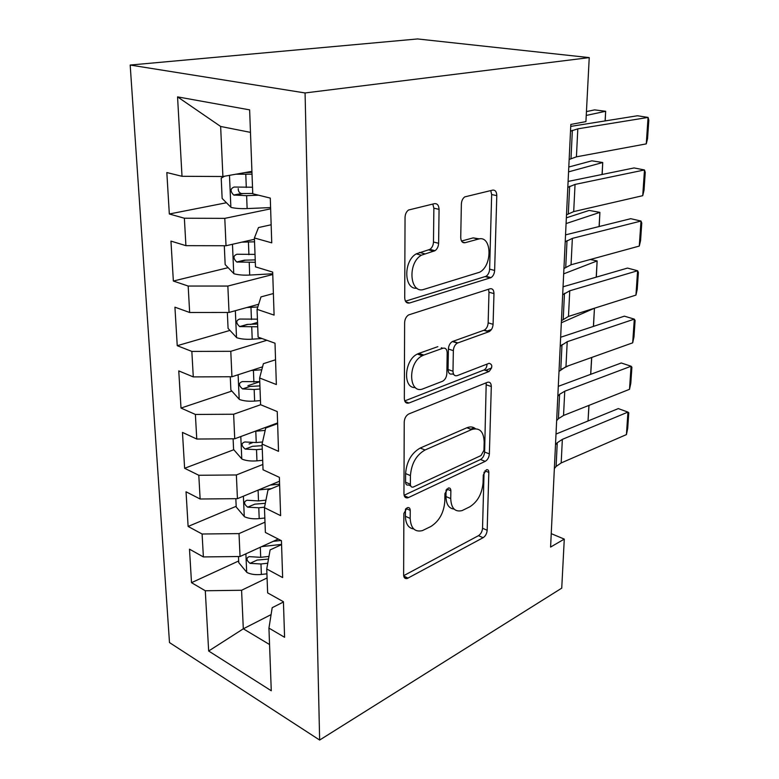 <?xml version="1.0" encoding="UTF-8"?>
<svg xmlns="http://www.w3.org/2000/svg" width="779" height="779" viewBox="0 0 779 779"><rect width="100%" height="100%" fill="white"/><g stroke="black" fill="none" stroke-linecap="round" stroke-linejoin="round"><path stroke-width="1.17" d="M407.086 507.811L403.873 513.468L403.629 574.892C403.785 577.736 404.973 578.943 407.193 578.515L483.116 537.705C485.492 536.108 486.846 533.625 487.167 530.265L488.832 472.405C488.754 470.253 487.936 469.377 486.378 469.766L483.272 475.093L483.068 482.717C482.035 493.789 477.605 501.822 469.766 506.827L462.074 510.596C454.965 512.241 451.177 508.229 450.729 498.57L450.866 490.76C450.759 488.56 449.873 487.664 448.217 488.082L444.926 493.623L444.799 501.472C443.835 512.864 439.171 521.219 430.806 526.526L422.422 530.606C414.876 532.349 410.796 528.289 410.192 518.434L410.241 510.391C410.095 508.151 409.141 507.246 407.368 507.694L407.086 507.811M439.064 209.356C438.84 205.305 437.292 203.407 434.439 203.66L408.469 210.038C406.326 211.722 405.187 214.196 405.041 217.458L404.72 297.851C405.002 301.794 406.609 303.508 409.53 303.002L491.023 277.626C493.175 276.156 494.383 273.76 494.636 270.449L496.788 195.617C496.651 191.751 495.298 189.92 492.718 190.115L464.712 196.902C462.677 198.46 461.558 200.846 461.372 204.049L460.73 237.391C460.925 241.286 462.366 243.058 465.053 242.717L478.306 239.104C491.783 234.683 492.844 265.464 479.65 272.212L424.224 289.282C409.92 294.696 407.047 263.39 421.351 255.2L435.023 250.692C437.223 249.085 438.421 246.622 438.616 243.301L439.064 209.356L433.874 208.188L432.793 204.04M589.236 57.607L305.076 92.954L130.181 65.046L417.573 38.95L589.236 57.607L585.925 121.612L570.832 124.426L550.597 547.062L564.278 539.107L551.24 533.644M564.278 539.107L561.737 588.145L319.643 740.05L305.076 92.954M408.936 413.902L408.712 414C405.995 415.606 404.505 418.274 404.233 422.014L403.95 493.779C404.174 497.08 405.577 498.385 408.157 497.713L485.229 461.353C487.654 459.873 489.027 457.39 489.368 453.884L491.306 386.52C491.159 383.083 489.864 381.681 487.411 382.323L408.936 413.902M404.33 398.556L404.622 322.662C404.827 319.176 406.141 316.605 408.566 314.94L489.991 288.785C492.503 288.347 493.837 289.954 493.974 293.595L493.088 324.307C492.805 327.725 491.53 330.16 489.251 331.601L457.341 343.101C454.946 344.63 453.612 347.142 453.349 350.638L452.988 371.203C453.193 374.796 454.595 376.276 457.215 375.624L489.144 363.296C492.688 364.494 492.669 367.23 489.076 371.486L408.994 402.996C406.161 403.736 404.603 402.256 404.33 398.556M130.181 65.046L169.491 642.578L319.643 740.05M238.676 560.987L191.507 582.673L205.286 590.755L208.665 651.01L271.277 690.769L268.94 628.108L284.588 637.29L283.429 601.729L267.635 592.887L266.739 568.982L282.641 577.58L281.443 540.694L265.376 532.456L264.451 507.665L280.625 515.64L279.379 477.352L263.039 469.776L262.085 444.049L278.531 451.343L277.236 411.575L260.614 404.71L259.621 377.99L276.36 384.544L275.006 343.208L258.102 337.122L257.06 309.341L274.091 315.106L272.689 272.105L255.483 266.856L254.402 237.965L271.744 242.853L270.284 198.09L252.756 193.757L249.631 109.868L177.554 96.878L220.642 126.461L222.901 176.512L251.919 171.361M191.507 582.673L189.492 549.166L203.387 556.936L202.092 534.005L239.017 533.605L264.996 522.173M236.183 506.301L188.119 526.448L202.092 534.005M188.119 526.448L186.035 491.783L200.135 499.008L198.801 475.278L236.368 474.966L262.844 464.469M233.797 449.726L184.623 468.276L198.801 475.278M184.623 468.276L182.461 432.403L196.766 439.035L195.383 414.447L233.632 414.233L260.663 404.729M231.85 391.068L181.001 408.06L195.383 414.447M181.001 408.06L178.761 370.901L193.28 376.9L191.848 351.417L230.788 351.31L266.905 340.287M229.961 330.413L177.242 345.691L191.848 351.417M177.242 345.691L174.924 307.179L189.657 312.486L188.177 286.049L227.848 286.059L272.777 274.51M228.14 267.674L173.357 281.034L188.177 286.049M173.357 281.034L170.952 241.1L185.908 245.658L184.37 218.227L224.79 218.363L270.634 208.84M226.436 202.754L169.325 213.991L184.37 218.227M169.325 213.991L166.833 172.548L182.013 176.297L177.554 96.878M271.15 224.771L258.492 227.556L254.402 237.965M182.013 176.297L222.901 176.512M273.39 293.537L260.984 296.906L257.06 309.341M224.79 218.363L226.027 245.745L254.451 239.27M185.908 245.658L226.027 245.745M275.552 359.771L263.399 363.686L259.621 377.99M227.848 286.059L229.036 312.447L258.618 304.268M189.657 312.486L229.036 312.447M277.626 423.62L265.717 428.022L262.085 444.049M230.788 351.31L231.938 376.754L262.562 366.831M193.28 376.9L231.938 376.754M279.632 485.19L267.957 490.059L264.451 507.665M233.632 414.233L234.732 438.781L277.606 422.939M196.766 439.035L234.732 438.781M281.57 544.618L270.109 549.916L266.739 568.982M236.368 474.966L237.439 498.667L279.505 481.247M200.135 499.008L237.439 498.667M283.439 602.001L272.192 607.698L268.94 628.108M239.017 533.605L240.049 556.498L278.239 539.049M203.387 556.936L240.049 556.498M250.468 132.372L220.642 126.461M271.092 614.612L243.311 628.809L269.553 644.535M205.286 590.755L241.578 590.268L267.07 577.969M241.578 590.268L243.311 628.809L208.665 651.01M252.386 442.715L249.085 443.962M259.758 381.739L247.917 385.702M485.424 370.414L491.617 367.99M257.547 322.418L250.458 324.473M405.45 509.174L405.411 516.292C405.664 523.936 408.439 528.162 413.727 528.97M454.089 509.086C448.86 508.492 446.153 504.315 445.978 496.564L446.085 489.972M403.668 575.681L478.481 535.67C480.857 534.073 482.211 531.609 482.532 528.25L484.061 472.132M404.106 495.278L480.477 459.513C482.902 458.042 484.285 455.559 484.616 452.073L486.213 382.801M410.387 484.256C410.543 486.583 411.526 487.508 413.347 487.021L481.023 455.549L483.944 450.301L484.168 442.092C483.749 431.498 479.601 427.311 471.743 429.521L425.071 449.98C416.307 454.994 411.429 463.534 410.436 475.599L410.387 484.256L405.567 482.201C405.723 484.528 406.716 485.453 408.537 484.966L410.679 485.882M475.472 428.703C473.096 426.736 470.243 426.415 466.923 427.739L471.577 429.589M405.567 482.201L405.606 473.574C406.57 461.538 411.448 453.037 420.212 448.052L466.767 427.807M453.748 374.456L452.297 373.959C449.678 374.611 448.266 373.141 448.052 369.548L448.392 349.041C448.646 345.555 449.98 343.062 452.365 341.543L484.314 330.121C486.593 328.689 487.868 326.265 488.151 322.857L488.988 292.232L488.482 289.262M404.71 400.922L484.207 369.889C486.057 368.71 486.982 366.792 486.982 364.124M423.844 355.049L422.325 355.721C407.232 362.81 408.624 395.391 423.523 388.633L442.657 381.223C445.179 379.694 446.571 377.133 446.844 373.54L447.175 352.877C446.98 349.206 445.52 347.668 442.823 348.262L423.844 355.049L418.849 353.403L417.33 354.065C404.174 360.064 402.577 388.672 415.324 387.533M441.313 347.775L442.823 348.262M418.849 353.403L437.847 346.655M416.911 288.23C403.902 289.915 403.152 261.218 416.21 253.866L429.891 249.387C432.092 247.78 433.29 245.327 433.475 242.016L433.874 208.188M479.358 238.88L473.213 237.877L478.306 239.104M461.528 241.042L473.213 237.877M405.46 301.181L486.008 276.302C488.17 274.841 489.368 272.455 489.621 269.154L491.656 194.546L490.751 190.573M238.471 556.518L238.754 562.642L246.894 572.458C250.76 574.376 255.59 575.038 261.374 574.454L266.915 573.811M261.705 546.605L281.56 544.404M273.195 541.356L281.044 540.49M268.959 556.41L260.712 557.336L249.28 556.625C245.989 557.959 246.242 560.198 250.04 563.353L260.965 563.986L267.762 563.207M268.492 559.049L257.06 560.091L250.04 563.353M589.012 405.362L588.028 420.981L588.914 405.401M555.495 444.78L557.248 442.735L562.35 439.366L627.952 412.101L618.312 408.595L556.011 434.069M554.356 468.568L556.109 466.446L561.182 462.94L626.423 434.594L627.952 412.101L628.77 412.782L627.699 428.46L626.423 434.594M235.833 498.677L236.212 507.012L244.479 516.73C248.404 518.522 253.311 519.145 259.203 518.61L264.841 518.016M258.54 489.933L271.316 488.657M568.553 365.721L560.909 369.47M270.255 485.074L279.603 484.158M265.951 500.157L258.511 500.916L247.099 500.254C243.545 501.588 243.73 503.896 247.664 507.178L258.784 507.781L264.548 507.187M265.318 503.322L254.821 504.149L247.664 507.178M591.738 357.444L590.725 374.319M590.677 374.329L591.641 357.483M233.106 438.791L233.593 449.493L241.987 459.094C245.969 460.749 250.955 461.334 256.953 460.847L262.689 460.311M255.025 431.284L265.181 430.397M594.387 308.241L561.338 322.769M266.963 426.873L269.398 426.658M262.552 441.975L256.242 442.54L244.84 441.956C241.023 443.28 241.139 445.646 245.21 449.084L256.515 449.649L262.27 449.123M262.143 445.666L252.503 446.309L245.21 449.084M593.403 326.411L594.445 308.221L593.491 326.382M557.822 396.199L559.595 394.32L564.746 391.214L631.087 366.227L621.291 362.985L558.3 386.335M556.654 420.66L558.416 418.693L563.538 415.46L629.51 389.315L631.087 366.227L631.896 367.221L630.795 383.307L629.51 389.315M407.446 497.908L408.001 497.645M404.554 496.466L405.08 496.369M560.218 346.227L567.209 341.708L634.301 319.127L624.359 316.167L560.646 337.258M559.01 371.388L565.973 366.636L632.684 342.838L634.301 319.127L635.099 320.442L633.97 336.956L632.684 342.838M470.818 429.18L474.07 427.749M230.272 376.754L230.876 389.987L239.406 399.452C243.447 400.961 248.52 401.506 254.626 401.078L260.468 400.601M251.159 370.522L261.793 369.772M596.208 277.168L597.133 260.926L563.684 273.848M596.315 277.139L597.133 260.926L590.287 259.495M259.758 381.671L242.357 381.593C238.442 382.947 238.501 385.391 242.542 388.916L254.168 389.49L260.03 389.023M259.913 385.887L249.932 386.442L242.542 388.916M227.341 312.447L228.072 328.378L236.728 337.706C240.838 339.06 245.998 339.556 252.211 339.186L261.968 338.514M246.826 307.53L257.81 306.984M599.09 226.543L599.898 212.375L566.09 223.563M599.197 226.523L599.898 212.375L589.167 210.427L566.362 217.828M257.43 319.166L239.718 319.049C235.803 320.461 235.794 322.973 239.689 326.596L257.713 326.781M257.606 324.006L247.147 324.434L239.689 326.596M562.681 294.813L569.751 290.781L637.602 270.751L627.504 268.083L563.061 286.789M491.461 329.488L486.729 331.172M561.435 320.705L568.475 316.43L635.946 295.105L637.602 270.751L638.39 272.407L637.232 289.36L635.946 295.105M565.213 241.88L572.361 238.374L641 221.051L630.737 218.695L565.544 234.868M563.938 268.531L571.046 264.772L639.286 246.067L641 221.051L641.769 223.057L640.581 240.477L639.286 246.067M224.303 245.745L225.16 264.568L233.963 273.741C238.14 274.919 243.389 275.367 249.718 275.065L272.747 273.77M241.831 242.142L254.548 241.821M602.06 174.486L602.742 162.509L568.563 171.867M602.157 174.467L602.742 162.509L591.845 160.825L568.797 167.018M252.893 239.63L254.46 239.552M255.015 254.392L236.982 254.246C233.077 255.707 232.989 258.297 236.738 262.007L255.308 262.289M255.22 259.894L244.285 260.186L236.738 262.007M567.823 187.359L575.048 184.419L644.486 169.958L634.057 167.943L568.105 181.429M566.508 214.819L573.695 211.596L642.733 195.685L644.486 169.958L645.246 172.344L644.019 190.251L642.733 195.685M224.566 176.22L221.217 178.118L222.142 198.431L231.09 207.418C235.336 208.421 240.682 208.811 247.128 208.577L270.595 207.574M235.842 174.214L252.026 174.184M605.108 120.92L605.653 111.27L586.236 115.438M605.205 120.901L605.653 111.27L594.591 109.878L586.441 111.592M245.034 172.587L251.958 172.344M252.513 187.223L234.148 187.048C230.243 188.567 230.087 191.235 233.69 195.032L246.622 195.665L258.54 195.188M252.747 193.435L241.324 193.562C239.153 192.715 238.131 191.059 238.247 188.586M570.51 131.193L577.814 128.837L648.07 117.425L637.465 115.759L570.744 126.402M569.157 159.481L576.421 156.832L646.268 143.881L648.07 117.425L648.819 120.209L647.553 138.623L646.268 143.881M405.411 516.292L410.192 518.434M446.805 489.056L450.866 490.76M445.978 496.564L450.729 498.57M484.918 470.857L488.832 472.405M482.532 528.25L487.167 530.265M478.481 535.67L483.116 537.705M403.717 576.002L408.069 578.154M406.044 508.531L410.241 510.391M486.456 384.884L491.306 386.52M484.616 452.073L489.368 453.884M480.477 459.513L485.229 461.353M404.223 495.707L408.498 497.567M420.212 448.052L425.071 449.98M405.606 473.574L410.436 475.599M488.988 292.232L493.974 293.595M488.151 322.857L493.088 324.307M483.866 330.315L488.803 331.805M452.872 341.319L457.838 342.887M448.392 349.041L453.349 350.638M448.052 369.548L452.988 371.203M484.041 369.957L488.92 371.554M404.973 401.516L408.994 402.996M433.475 242.016L438.616 243.301M428.732 249.903L433.864 251.218M419.423 252.425L424.555 253.75M462.307 242.045L465.053 242.717M491.656 194.546L496.788 195.617M489.621 269.154L494.636 270.449M485.278 276.613L490.293 277.937M405.976 301.94L409.53 303.002M245.891 553.83L246.68 572.214M260.965 563.986L261.374 574.454M260.313 547.238L260.712 557.336M557.248 442.735L556.109 466.446M562.35 439.366L561.182 462.94M243.389 496.204L244.265 516.487M258.784 507.781L259.203 518.61M258.092 490.118L258.511 500.916M240.808 436.542L241.772 458.85M256.515 449.649L256.953 460.847M255.794 431.225L256.242 442.54M559.595 394.32L558.416 418.693M564.746 391.214L563.538 415.46M562 344.522L560.783 369.597M567.209 341.708L565.973 366.636M238.121 374.748L239.182 399.218M254.168 389.49L254.626 401.078M253.428 370.405L253.886 382.129M250.098 386.452L242.668 388.945M235.346 310.704L236.514 337.473M251.744 327.18L252.211 339.186M250.974 307.413L251.451 319.556M247.615 324.483L240.039 326.674M564.473 293.284L563.227 319.088M569.751 290.781L568.475 316.43M567.024 240.545L565.739 267.109M572.361 238.374L571.046 264.772M232.473 244.275L233.739 273.507M249.231 262.611L249.718 275.065M248.433 242.123L248.92 254.704M245.044 260.283L237.313 262.143M569.653 186.239L568.329 213.592M575.048 184.419L573.695 211.596M229.484 175.343L230.866 207.195M246.622 195.665L247.128 208.577M245.794 174.408L246.3 187.466M242.376 193.728L234.489 195.237M572.361 130.288L570.997 158.478M577.814 128.837L576.421 156.832M403.98 576.927L407.193 578.515M404.35 496.057L408.157 497.713M466.923 427.739L471.743 429.521M484.314 330.121L489.251 331.601M452.365 341.543L457.341 343.101M484.207 369.889L489.076 371.486M417.33 354.065L422.325 355.721M429.891 249.387L435.023 250.692M416.21 253.866L421.351 255.2M486.008 276.302L491.023 277.626M241.324 193.562L233.69 195.032"/></g></svg>
